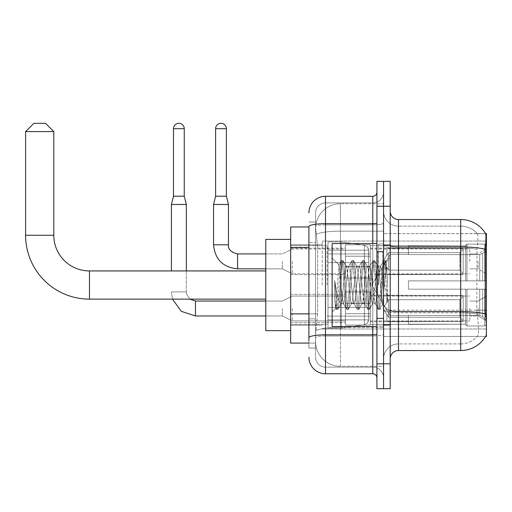 <?xml version="1.0" encoding="UTF-8"?>
<svg xmlns="http://www.w3.org/2000/svg" width="512" height="512" viewBox="0 0 512 512"><rect width="100%" height="100%" fill="white"/><g stroke="black" fill="none" stroke-linecap="round" stroke-linejoin="round"><path stroke-width="0.38" stroke-dasharray="2.56 1.92" d="M486.4 285.03L486.4 241.069L486.4 285.03M322.182 285.03L322.182 241.069L322.182 285.03M486.4 261.389L486.4 248.947L486.4 261.389M478.106 261.389L478.106 268.858L478.106 261.389M486.4 308.499L486.4 320.941L486.4 308.499M478.106 308.499L478.106 315.962L478.106 308.499M345.408 261.389L345.408 277.978L345.408 261.389M290.669 261.389L290.669 274.662L290.669 261.389M345.408 308.499L345.408 325.088L345.408 308.499M290.669 308.499L290.669 322.618L290.669 308.499M370.285 261.389L370.285 277.978L370.285 261.389M370.285 308.499L370.285 325.088L370.285 308.499M469.811 261.389L469.811 248.947L469.811 261.389M469.811 308.499L469.811 320.941L469.811 308.499M308.915 313.882L317.626 313.882L315.648 333.133L317.626 313.882L317.626 247.533L317.626 313.882L290.669 313.882L290.669 343.085L315.603 343.085L315.552 341.427A24.883 24.883 0 0 0 340.429 366.304L383.558 366.304L383.558 327.373L383.558 366.304L340.429 366.304L340.429 327.373L340.429 366.304A24.883 24.883 0 0 1 315.552 341.427L315.552 336.365L315.603 343.085L308.915 343.085M315.648 333.133L315.552 336.365L315.648 333.133M390.195 358.842L390.195 310.17L390.195 358.842A8.294 8.294 0 0 1 398.483 350.547L460.691 350.547L460.691 312.768A22.394 3.891 180 0 1 477.114 314.01L476.8 310.17L477.114 314.01A22.394 3.891 180 0 0 460.691 312.768L460.691 343.917A22.394 22.394 0 0 0 477.6 336.205C478.816 334.035 478.816 327.763 477.6 317.376L477.114 314.01L477.6 317.376C478.816 327.75 478.816 334.029 477.6 336.205A22.394 22.394 0 0 1 460.691 343.917L460.691 246.925L398.483 246.925L398.483 219.507L460.691 219.507L460.691 246.925A29.03 5.043 180 0 1 485.318 249.293C486.035 240.256 486.144 235.059 485.645 233.709A29.03 29.03 0 0 0 485.587 233.606L477.382 233.606L485.587 233.606A29.03 29.03 0 0 1 485.645 233.709L383.558 233.606L486.4 233.606L486.4 336.448L383.558 336.448L383.558 233.606L383.558 336.448L485.587 336.448A29.03 29.03 0 0 0 485.728 336.205L485.587 336.448M290.669 285.03L290.669 239.411L290.669 285.03M383.558 203.75L383.558 327.373L383.558 203.75L340.429 203.75L383.558 203.75M315.584 227.315L317.626 247.533L315.584 227.315A24.883 24.883 0 0 1 340.429 203.75A24.883 24.883 0 0 0 315.584 227.315A24.883 24.883 0 0 1 340.429 203.75L340.429 231.162L383.558 231.162L340.429 231.162L340.429 203.75M308.915 226.97L290.669 226.97L290.669 313.882M390.195 285.03L390.195 244.806L390.195 285.03M383.558 285.03L383.558 243.974L383.558 285.03M378.579 285.03L378.579 243.974L378.579 285.03M485.728 317.376C486.566 327.75 486.566 334.022 485.728 336.205C486.566 334.035 486.566 327.763 485.728 317.376L485.197 310.17L383.558 310.17L383.558 245.478L383.558 310.17A14.931 2.592 0 0 0 398.483 312.768L398.483 246.925A8.294 1.44 0 0 1 390.195 245.478L390.195 310.17L390.195 245.478M460.691 343.917L398.483 343.917L398.483 317.376L398.483 343.917L460.691 343.917M383.558 211.213L383.558 245.478L383.558 211.213A14.931 14.931 0 0 0 398.483 226.144A14.931 14.931 0 0 1 383.558 211.213A14.931 14.931 0 0 0 398.483 226.144L398.483 312.768A14.931 2.592 0 0 1 383.558 310.17L486.4 310.17M383.558 206.24L383.558 181.357L390.195 181.357L390.195 206.24L383.558 206.24L383.558 181.357L376.922 181.357L376.922 206.24L383.558 206.24L383.558 363.821L383.558 206.24M376.922 206.24L376.922 388.698L383.558 388.698L383.558 363.821L383.558 388.698L390.195 388.698L390.195 206.24M485.318 249.293L485.197 310.17L476.8 310.17L476.979 249.293C478.048 240.282 478.214 235.085 477.472 233.709A22.394 22.394 0 0 0 460.691 226.144A22.394 22.394 0 0 1 477.472 233.709C478.214 235.072 478.048 240.262 476.979 249.293L476.8 310.17L485.197 310.17M398.483 219.507A8.294 8.294 0 0 1 390.195 211.213M460.691 226.144L398.483 226.144L460.691 226.144A22.394 22.394 0 0 1 477.472 233.709A22.394 22.394 0 0 0 460.691 226.144L460.691 248.077L460.691 226.144M383.558 358.842A14.931 14.931 0 0 1 398.483 343.917A14.931 14.931 0 0 0 383.558 358.842A14.931 14.931 0 0 1 398.483 343.917M315.552 348.058L308.915 348.058L308.915 242.554L308.915 348.058L315.552 348.058L315.552 318.861L315.552 348.058M308.915 357.184A16.589 16.589 0 0 0 325.504 373.773L325.504 367.136A9.952 9.952 0 0 1 315.552 357.184L315.552 226.579L315.552 357.184A9.952 9.952 0 0 0 325.504 367.136L372.774 367.136L372.774 340.595L372.774 373.773A4.147 4.147 0 0 1 376.922 377.92L376.922 192.141L376.922 377.92M383.558 340.595L383.558 222.976L383.558 340.595M376.922 285.03L376.922 243.558L376.922 285.03M383.558 192.141L383.558 222.976L383.558 192.141A10.784 10.784 0 0 1 372.774 202.918A10.784 10.784 0 0 0 383.558 192.141A10.784 10.784 0 0 1 372.774 202.918L372.774 367.136L325.504 367.136L325.504 335.987L372.774 335.987A10.784 1.875 0 0 0 383.558 334.118A10.784 1.875 0 0 1 372.774 335.987L372.774 202.918L325.504 202.918L372.774 202.918M376.922 222.976A4.147 0.723 -0 0 1 372.774 223.699L325.504 223.699A16.589 2.88 180 0 0 308.915 226.579L308.915 337.715A16.589 2.88 180 0 1 325.504 334.835L325.504 196.288A16.589 16.589 0 0 0 308.915 212.87A16.589 16.589 0 0 1 325.504 196.288L372.774 196.288A4.147 4.147 0 0 0 376.922 192.141A4.147 4.147 0 0 1 372.774 196.288L372.774 340.595L372.774 335.987L325.504 335.987L325.504 202.918L325.504 224.851L372.774 224.851A10.784 1.875 0 0 0 383.558 222.976A10.784 1.875 0 0 1 372.774 224.851L325.504 224.851L325.504 340.595L325.504 334.835L372.774 334.835A4.147 0.723 0 0 0 376.922 334.118M325.504 373.773L372.774 373.773M308.915 337.715L308.915 340.595M315.552 242.554L315.552 318.861L315.552 221.997L315.552 242.554L308.915 242.554L315.552 242.554M315.552 212.87L315.552 226.579L315.552 212.87A9.952 9.952 0 0 1 325.504 202.918A9.952 9.952 0 0 0 315.552 212.87A9.952 9.952 0 0 1 325.504 202.918M383.558 377.92A10.784 10.784 0 0 0 372.774 367.136A10.784 10.784 0 0 1 383.558 377.92A10.784 10.784 0 0 0 372.774 367.136M315.552 221.997L308.915 221.997L315.552 221.997M376.922 326.496L332.134 326.496L332.134 243.558L332.134 312.064L332.134 243.558L376.922 243.558M340.429 279.181L338.925 264.998L335.75 308.448L334.726 298.95L334.726 280.531L335.424 285.03C336.934 295.104 338.605 301.075 340.429 302.938L340.429 285.03L340.429 302.938L340.947 303.77L340.429 302.938C338.605 301.075 336.934 295.104 335.424 285.03L334.726 280.531L336.781 306.195L337.658 309.472L336.781 306.195L334.726 280.531L334.726 298.95L336.128 309.286L334.726 298.95L335.61 308.403L336.339 309.472L335.61 308.403L332.134 312.064L335.75 308.454L338.925 264.998L341.389 260.768L340.73 263.859L337.216 306.195L336.339 309.472L337.875 309.286L336.339 309.472L337.216 306.195L340.73 263.859L341.606 260.582L338.925 264.998L332.134 257.99L339.091 264.947L340.429 279.181L340.429 285.03L340.429 279.181L340.947 285.03L340.429 279.181M351.482 285.03L349.728 268.794L348.851 266.285L348.57 266.522L347.968 268.794L344.461 301.261L343.584 303.77L343.302 303.533L340.947 285.03L342.707 301.261L343.302 303.533L346.656 309.286L345.997 306.195L342.483 263.859L341.606 260.582L342.925 260.582L342.048 263.859L338.534 306.195L337.875 309.286L341.229 303.533L343.584 303.77L346.656 309.286L345.997 306.195L342.483 263.859L341.606 260.582L342.925 260.582L342.048 263.859L338.534 306.195L337.875 309.286L340.947 303.77L343.584 303.77L344.461 301.261L347.968 268.794L348.57 266.522L351.923 260.768L351.264 263.859L347.75 306.195L346.656 309.286L348.192 309.472L347.315 306.195L343.802 263.859L342.925 260.582L346.49 266.522L346.214 266.285L345.338 268.794L341.824 301.261L341.229 303.533L341.824 301.261L345.338 268.794L346.214 266.285L348.851 266.285L351.923 260.768L351.264 263.859L347.75 306.195L346.874 309.472L348.192 309.472L347.315 306.195L343.802 263.859L343.136 260.768L346.214 266.285L348.851 266.285L349.728 268.794L353.235 301.261L353.837 303.533L351.482 285.03M348.851 285.03L346.49 266.522L347.091 268.794L350.605 301.261L351.482 303.77L350.605 301.261L348.851 285.03M362.016 285.03L360.256 268.794L359.379 266.285L359.104 266.522L358.502 268.794L354.995 301.261L354.112 303.77L353.837 303.533L357.19 309.286L356.531 306.195L353.018 263.859L351.923 260.768L353.459 260.582L352.576 263.859L349.069 306.195L348.192 309.472L351.757 303.533L354.112 303.77L357.19 309.286L356.531 306.195L353.018 263.859L352.141 260.582L353.459 260.582L352.576 263.859L349.069 306.195L348.403 309.286L351.482 303.77L354.112 303.77L354.995 301.261L358.502 268.794L359.104 266.522L362.458 260.768L361.798 263.859L358.285 306.195L357.19 309.286L358.72 309.472L357.843 306.195L354.336 263.859L353.459 260.582L357.024 266.522L356.749 266.285L355.872 268.794L352.358 301.261L351.757 303.533L352.358 301.261L355.872 268.794L356.749 266.285L359.379 266.285L362.458 260.768L361.798 263.859L358.285 306.195L357.408 309.472L358.72 309.472L357.843 306.195L354.336 263.859L353.67 260.768L356.749 266.285L359.379 266.285L360.256 268.794L363.77 301.261L364.371 303.533L362.016 285.03M359.379 285.03L357.626 268.794L357.024 266.522L357.626 268.794L361.139 301.261L362.016 303.77L361.139 301.261L359.379 285.03M372.55 285.03L370.79 268.794L369.914 266.285L369.638 266.522L369.037 268.794L365.523 301.261L364.646 303.77L364.371 303.533L367.725 309.286L367.059 306.195L363.552 263.859L362.458 260.768L363.987 260.582L363.11 263.859L359.603 306.195L358.72 309.472L362.291 303.533L364.646 303.77L367.725 309.286L367.059 306.195L363.552 263.859L362.675 260.582L363.987 260.582L363.11 263.859L359.603 306.195L358.938 309.286L362.016 303.77L364.646 303.77L365.523 301.261L369.037 268.794L369.638 266.522L372.992 260.768L372.326 263.859L368.819 306.195L367.725 309.286L369.254 309.472L368.378 306.195L364.87 263.859L363.987 260.582L367.558 266.522L367.283 266.285L366.406 268.794L362.893 301.261L362.291 303.533L362.893 301.261L366.406 268.794L367.283 266.285L369.914 266.285L372.992 260.768L372.326 263.859L368.819 306.195L367.942 309.472L369.254 309.472L368.378 306.195L364.87 263.859L364.205 260.768L367.283 266.285L369.914 266.285L370.79 268.794L374.304 301.261L374.906 303.533L372.55 285.03M369.914 285.03L368.16 268.794L367.558 266.522L368.16 268.794L371.667 301.261L372.55 303.77L371.667 301.261L369.914 285.03M381.901 272.986L381.901 299.187L378.694 268.794L377.811 266.285L376.934 268.794L373.427 301.261L372.55 303.77L375.181 303.77L378.259 309.286L377.594 306.195L374.086 263.859L372.992 260.768L374.522 260.582L373.645 263.859L370.131 306.195L369.254 309.472L372.826 303.533L375.181 303.77L378.259 309.286L377.594 306.195L374.086 263.859L373.203 260.582L374.522 260.582L373.645 263.859L370.131 306.195L369.472 309.286L372.826 303.533L373.427 301.261L376.934 268.794L377.811 266.285L380.448 266.285L379.571 268.794L376.058 301.261L375.181 303.77L376.058 301.261L379.571 268.794L380.173 266.522L383.526 260.768L382.861 263.859L379.347 306.195L378.259 309.286L379.789 309.472L378.912 306.195L375.398 263.859L374.522 260.582L378.093 266.522L380.448 266.285L383.526 260.768L382.861 263.859L379.347 306.195L378.47 309.472L379.789 309.472L378.912 306.195L375.398 263.859L374.739 260.768L378.093 266.522L378.694 268.794L382.65 304.518L386.131 262.246L387.603 283.622L387.603 301.229L384.698 285.03L380.448 266.285L381.325 268.794L381.901 272.986L381.901 299.187L382.816 304.454L385.984 262.195L387.603 283.622L385.933 263.859L385.056 260.582L384.179 263.859L380.666 306.195L379.789 309.472L380.666 306.195L384.179 263.859L385.056 260.582L385.933 263.859L387.603 283.622L387.603 301.229L384.614 263.859L383.526 260.768L385.056 260.582L383.738 260.582L384.614 263.859L387.603 301.229L384.698 285.03L381.901 272.986M290.669 330.643L265.786 330.643L290.669 330.643L265.786 330.643L290.669 330.643L265.786 330.643L265.786 239.411L265.786 330.643L265.786 239.411L265.786 330.643L265.786 239.411L265.786 330.643L265.786 239.411L265.786 330.643L265.786 239.411L265.786 330.643L265.786 270.931L89.459 270.931L89.459 299.13A63.859 63.859 0 0 1 25.6 235.264L25.6 131.597L53.798 131.597L25.6 131.597L53.798 131.597L25.6 131.597L53.798 131.597L25.6 131.597L53.798 131.597L25.6 131.597L53.798 131.597L25.6 131.597L53.798 131.597L45.504 123.302L33.894 123.302L45.504 123.302L53.798 131.597L53.798 235.264L53.798 131.597L45.504 123.302L33.894 123.302L25.6 131.597L33.894 123.302L45.504 123.302L33.894 123.302L45.504 123.302L53.798 131.597L53.798 235.264L53.798 131.597L45.504 123.302L33.894 123.302L25.6 131.597L25.6 235.264L25.6 131.597L33.894 123.302L45.504 123.302L33.894 123.302L45.504 123.302L33.894 123.302L25.6 131.597L25.6 235.264L25.6 131.597M290.669 239.411L265.786 239.411L290.669 239.411L265.786 239.411L290.669 239.411L265.786 239.411L265.786 285.03L265.786 270.931L89.459 270.931A35.661 35.661 0 0 1 53.798 235.264L53.798 131.597M408.442 280.883L408.442 285.03L408.442 280.883L479.706 280.883L408.442 280.883L465.664 280.883L465.664 245.434L465.664 280.883L466.995 280.883L466.995 244.102L466.995 280.883L408.442 280.883L408.442 289.178L465.664 289.178L465.664 324.205L465.664 289.178L408.442 289.178L408.442 280.883L408.442 289.178L408.442 280.883L486.4 280.883L486.4 245.766L486.4 280.883L484.742 280.883L484.742 244.102L484.742 280.883L466.995 280.883L486.4 280.883L486.4 249.606L486.4 280.883L408.442 280.883L465.664 280.883L465.664 245.434L465.664 245.85L408.442 245.632L465.664 245.85L465.664 280.883L465.664 245.434L466.995 244.102L465.664 245.434L465.664 280.883L466.995 280.883L466.995 244.102L484.742 244.102L466.995 244.102L466.995 280.883L408.442 280.883L408.442 289.178L486.4 289.178L486.4 324.288L486.4 289.178L484.742 289.178L484.742 325.958L486.4 324.288L484.742 325.958L484.742 289.178L466.995 289.178L466.995 325.958L484.742 325.958L466.995 325.958L466.995 289.178L465.664 289.178L465.664 324.621L466.995 325.958L465.664 324.621L465.664 289.178L486.4 289.178L486.4 324.288L486.4 320.448L482.637 316.659L479.706 315.43L482.637 316.659L486.4 320.448L486.4 289.178L408.442 289.178L465.664 289.178L465.664 324.205L408.442 324.422L465.664 324.205L465.664 324.621L465.664 289.178L408.442 289.178L408.442 280.883L408.442 289.178L408.442 280.883L486.4 280.883L486.4 245.766L484.742 244.102L486.4 245.766L486.4 280.883L484.742 280.883L484.742 244.102L484.742 280.883L466.995 280.883L486.4 280.883L486.4 249.606L482.637 253.395L486.4 249.606L486.4 280.883L408.442 280.883L465.664 280.883L465.664 245.434L465.664 245.85L408.442 245.85L408.442 254.624L479.706 254.624L408.442 254.624L408.442 245.632L465.664 245.85L465.664 280.883L465.664 245.434L466.995 244.102L465.664 245.434L465.664 280.883L466.995 280.883L466.995 244.102L484.742 244.102L466.995 244.102L466.995 280.883L408.442 280.883L408.442 289.178L486.4 289.178L486.4 324.288L486.4 289.178L484.742 289.178L484.742 325.958L486.4 324.288L484.742 325.958L484.742 289.178L466.995 289.178L466.995 325.958L484.742 325.958L466.995 325.958L466.995 289.178L465.664 289.178L465.664 324.621L466.995 325.958L465.664 324.621L465.664 289.178L486.4 289.178L486.4 324.288L486.4 320.448L482.637 316.659L479.706 315.43L408.442 315.43L479.706 315.43L482.637 316.659L486.4 320.448L486.4 289.178L408.442 289.178L465.664 289.178L465.664 324.205L408.442 324.205L408.442 315.43L408.442 324.422L465.664 324.205L465.664 324.621L465.664 289.178L408.442 289.178L408.442 280.883L408.442 289.178L408.442 280.883L486.4 280.883L486.4 245.766L484.742 244.102L486.4 245.766L486.4 280.883L484.742 280.883L484.742 244.102L484.742 280.883L466.995 280.883L486.4 280.883L486.4 249.606L482.637 253.395L479.706 254.624L482.637 253.395L486.4 249.606L486.4 280.883L408.442 280.883L465.664 280.883L465.664 245.434L465.664 245.85L408.442 245.85L408.442 254.624L479.706 254.624L408.442 254.624L408.442 245.632L465.664 245.85L465.664 280.883L465.664 245.434L466.995 244.102L465.664 245.434L465.664 280.883L466.995 280.883L466.995 244.102L484.742 244.102L466.995 244.102L466.995 280.883L408.442 280.883L408.442 289.178L486.4 289.178L486.4 324.288L486.4 289.178L484.742 289.178L484.742 325.958L486.4 324.288L484.742 325.958L484.742 289.178L466.995 289.178L466.995 325.958L484.742 325.958L466.995 325.958L466.995 289.178L465.664 289.178L465.664 324.621L466.995 325.958L465.664 324.621L465.664 289.178L486.4 289.178L486.4 324.288L486.4 320.448L482.637 316.659L479.706 315.43L408.442 315.43L479.706 315.43L482.637 316.659L486.4 320.448L486.4 289.178L408.442 289.178L465.664 289.178L465.664 324.205L408.442 324.205L408.442 315.43L408.442 324.422L465.664 324.205L465.664 324.621L465.664 289.178L408.442 289.178L408.442 280.883L408.442 289.178L408.442 280.883L486.4 280.883L486.4 245.766L484.742 244.102L486.4 245.766L486.4 280.883L484.742 280.883L484.742 244.102L484.742 280.883L466.995 280.883L486.4 280.883L486.4 249.606L482.637 253.395L479.706 254.624L482.637 253.395L486.4 249.606L486.4 280.883L408.442 280.883L465.664 280.883L465.664 245.434L465.664 245.85L408.442 245.85L408.442 254.624L479.706 254.624L408.442 254.624L408.442 245.632L465.664 245.85L465.664 280.883L465.664 245.434L466.995 244.102L465.664 245.434L465.664 280.883L466.995 280.883L466.995 244.102L484.742 244.102L466.995 244.102L466.995 280.883L408.442 280.883L408.442 289.178L486.4 289.178L486.4 324.288L486.4 289.178L484.742 289.178L484.742 325.958L486.4 324.288L484.742 325.958L484.742 289.178L466.995 289.178L466.995 325.958L484.742 325.958L466.995 325.958L466.995 289.178L465.664 289.178L465.664 324.621L466.995 325.958L465.664 324.621L465.664 289.178L486.4 289.178L486.4 324.288L486.4 320.448L482.637 316.659L479.706 315.43L408.442 315.43L479.706 315.43L482.637 316.659L486.4 320.448L486.4 289.178L408.442 289.178L465.664 289.178L465.664 324.205L408.442 324.205L408.442 315.43L408.442 324.422L465.664 324.205L465.664 324.621L465.664 289.178L408.442 289.178L408.442 280.883L408.442 289.178L408.442 280.883L486.4 280.883L486.4 245.766L484.742 244.102L486.4 245.766L486.4 280.883L484.742 280.883L484.742 244.102L484.742 280.883L466.995 280.883L486.4 280.883L486.4 249.606L482.637 253.395L479.706 254.624L482.637 253.395L486.4 249.606L486.4 280.883L408.442 280.883L465.664 280.883L465.664 245.434L465.664 245.85L408.442 245.85L408.442 254.624L479.706 254.624L408.442 254.624L408.442 245.632L465.664 245.85L465.664 280.883L465.664 245.434L466.995 244.102L465.664 245.434L465.664 280.883L466.995 280.883L466.995 244.102L484.742 244.102L466.995 244.102L466.995 280.883L408.442 280.883L408.442 289.178L486.4 289.178L486.4 324.288L486.4 289.178L484.742 289.178L484.742 325.958L486.4 324.288L484.742 325.958L484.742 289.178L466.995 289.178L466.995 325.958L484.742 325.958L466.995 325.958L466.995 289.178L465.664 289.178L465.664 324.621L466.995 325.958L465.664 324.621L465.664 289.178L486.4 289.178L486.4 324.288L486.4 320.448L482.637 316.659L479.706 315.43L408.442 315.43L479.706 315.43L482.637 316.659L486.4 320.448L486.4 289.178L408.442 289.178L465.664 289.178L465.664 324.205L408.442 324.205L408.442 315.43L408.442 324.422L465.664 324.205L465.664 289.178L408.442 289.178L408.442 280.883M370.285 285.03L370.285 245.632L370.285 285.03M327.162 285.03L327.162 245.632L327.162 285.03M327.987 262.637L327.987 328.154L327.987 307.424L368.627 307.424L368.627 319.859L368.627 250.195L368.627 262.637L327.987 262.637L327.987 250.195L327.987 319.859L327.987 307.424L368.627 307.424L368.627 250.195L368.627 262.637L327.987 262.637L327.987 241.901L327.987 328.154L327.987 307.424L368.627 307.424L368.627 250.195L368.627 262.637L327.987 262.637L327.987 250.195L327.987 319.859L327.987 307.424L341.261 307.424L341.261 241.901L341.261 262.637L327.987 262.637L327.987 241.901L327.987 328.154L327.987 307.424L368.627 307.424L368.627 250.195L368.627 262.637L327.987 262.637L327.987 250.195L327.987 319.859L327.987 307.424L368.627 307.424L368.627 250.195L368.627 262.637L327.987 262.637L327.987 241.901L327.987 328.154L327.987 307.424L368.627 307.424L368.627 250.195L368.627 262.637L327.987 262.637L327.987 250.195L327.987 319.859L327.987 307.424L341.261 307.424L341.261 241.901L341.261 262.637L327.987 262.637L327.987 241.901L327.987 328.154L327.987 307.424L368.627 307.424L368.627 319.872L327.987 319.859L327.987 307.424L368.627 307.424L368.627 319.872L327.987 319.859L327.987 307.424L368.627 307.424L368.627 319.872L327.987 319.859L327.987 250.195L327.987 319.859L368.627 319.859L327.987 319.859L368.627 319.859L367.418 323.123L364.371 324.794L364.371 307.424L368.627 307.424L368.557 320.73L367.418 323.123L364.371 324.794L364.371 307.424L368.627 307.424L368.557 320.73L367.418 323.123L364.371 324.794L364.371 307.424L368.627 307.424L368.557 320.73L367.418 323.123L364.371 324.794L364.371 307.424L341.261 307.424L341.261 328.154L341.261 241.901L341.261 262.637L327.987 262.637L327.987 328.154L327.987 307.424L341.261 307.424L341.261 328.154L341.261 241.901L341.261 262.637L364.371 262.637L341.261 262.637L341.261 241.901L341.261 262.637L364.371 262.637L364.371 245.261L364.371 324.794L364.371 307.424L341.261 307.424L341.261 328.154L341.261 241.901L341.261 328.154L341.261 307.424L364.371 307.424L364.371 324.794L341.261 328.154L327.987 328.154L341.261 328.154L364.371 324.794L341.261 328.154L327.987 328.154L341.261 328.154L364.371 324.794L367.418 323.123L368.627 319.872L367.418 323.123L364.371 324.794L341.261 328.154L327.987 328.154L341.261 328.154L364.371 324.794L364.371 245.261L364.371 324.794L364.371 245.261L364.371 324.794L364.371 245.261L367.418 246.931L368.627 250.189L368.627 262.637L327.987 262.637L368.627 262.637L364.371 262.637L364.371 245.261L341.261 241.901L327.987 241.901L341.261 241.901L364.371 245.261L367.418 246.931L368.627 250.189L368.627 262.637L364.371 262.637L364.371 245.261L367.418 246.931L368.557 249.325L368.627 262.637L327.987 262.637M89.459 299.13A63.859 63.859 0 0 1 25.6 235.264L53.798 235.264L25.6 235.264A63.859 63.859 0 0 0 89.459 299.13A63.859 63.859 0 0 1 25.6 235.264A63.859 63.859 0 0 0 89.459 299.13L265.786 299.13M265.786 270.931L89.459 270.931A35.661 35.661 0 0 1 53.798 235.264L25.6 235.264M89.459 270.931A35.661 35.661 0 0 1 53.798 235.264A35.661 35.661 0 0 0 89.459 270.931A35.661 35.661 0 0 1 53.798 235.264M479.706 254.624L482.637 253.395L479.706 254.624L408.442 254.624L479.706 254.624L482.637 253.395L486.4 249.606L486.4 245.766L484.742 244.102L486.4 245.766L486.4 249.606L482.637 253.395L479.706 254.624L408.442 254.624L408.442 245.85L408.442 254.624L479.706 254.624L482.637 253.395L486.4 249.606L486.4 280.883L486.4 245.766L486.4 280.883L484.742 280.883L484.742 244.102L484.742 280.883L466.995 280.883L486.4 280.883L486.4 245.766L484.742 244.102L466.995 244.102L465.664 245.85L466.995 244.102L484.742 244.102L486.4 245.766L486.4 249.606L482.637 253.395L479.706 254.624L479.706 280.883L486.4 280.883L479.706 280.883L479.706 254.624M408.442 315.43L479.706 315.43L408.442 315.43L408.442 324.205L408.442 315.43L479.706 315.43L482.637 316.659L479.706 315.43L408.442 315.43L408.442 324.422L465.664 324.205L408.442 324.205L408.442 315.43M408.442 254.624L408.442 245.632L465.664 245.85L408.442 245.85L408.442 254.624M465.664 289.178L465.664 324.621L466.995 325.958L484.742 325.958L486.4 324.288L486.4 289.178L486.4 324.288L484.742 325.958L484.742 289.178L484.742 325.958L466.995 325.958L466.995 289.178L466.995 325.958L465.664 324.621L465.664 289.178L466.995 289.178L465.664 289.178M465.664 324.205L465.664 324.621L465.664 324.205M484.742 289.178L466.995 289.178L484.742 289.178M486.4 289.178L486.4 324.288L486.4 320.448L482.637 316.659L486.4 320.448L486.4 289.178L482.637 289.178L486.4 289.178M479.706 289.178L408.442 289.178L408.442 285.03L408.442 289.178L479.706 289.178L479.706 315.43L479.706 289.178M368.627 262.637L364.371 262.637L364.371 245.261L341.261 241.901L327.987 241.901L341.261 241.901L364.371 245.261L367.418 246.931L368.557 249.325L368.627 262.637L368.557 249.325L367.418 246.931L364.371 245.261L341.261 241.901L327.987 241.901L341.261 241.901L364.371 245.261L367.418 246.931L368.557 249.325L368.627 262.637M184.256 128.691L184.256 196.205L184.256 128.691L173.478 128.691A5.389 5.389 0 0 1 178.867 123.302A5.389 5.389 0 0 1 184.256 128.691A5.389 5.389 0 0 0 178.867 123.302A5.389 5.389 0 0 0 173.478 128.691A5.389 5.389 0 0 1 178.867 123.302A5.389 5.389 0 0 1 184.256 128.691L184.256 196.205L173.478 196.205L184.256 196.205L173.478 196.205L184.256 196.205L173.478 196.205L178.867 196.205L173.478 196.205L171.405 204.493L186.33 204.493L171.405 204.493L186.33 204.493L171.405 204.493L186.33 204.493L171.405 204.493L171.405 270.931M463.174 308.499L463.174 321.536L386.874 321.536L463.174 321.536L463.174 320.691L459.859 317.274L459.859 308.499L459.859 317.274L463.174 320.691L463.174 321.536L386.874 321.766L386.874 314.355L388.531 317.274L459.859 317.274L388.531 317.274L388.531 299.725L386.874 302.643L388.531 299.725L459.859 299.725L388.531 299.725L386.874 302.643L386.874 295.462L463.174 295.462L463.174 321.536L463.174 296.314L459.859 299.725L463.174 296.314L463.174 320.691L459.859 317.274L459.859 299.725L459.859 317.274L463.174 320.691L463.174 321.536L386.874 321.536L463.174 321.536L463.174 296.314L459.859 299.725L388.531 299.725L459.859 299.725L463.174 296.314L463.174 321.536L386.874 321.766L386.874 314.355L386.874 321.536L463.174 321.536L463.174 320.691L459.859 317.274L388.531 317.274L386.874 314.355L388.531 317.274L388.531 299.725L386.874 302.643L388.531 299.725L459.859 299.725L459.859 308.499L459.859 299.725L388.531 299.725L386.874 302.643L386.874 295.232L386.874 302.643L388.531 299.725L459.859 299.725L463.174 296.314L459.859 299.725L459.859 317.274L459.859 299.725L388.531 299.725L388.531 308.499L388.531 299.725L388.531 308.499L388.531 299.725L388.531 308.499L388.531 299.725L386.874 302.643L386.874 295.462L463.174 295.462L463.174 321.536L463.174 296.314L459.859 299.725L463.174 296.314L463.174 321.536L386.874 321.766L386.874 314.355L386.874 321.766L386.874 314.355L388.531 317.274L459.859 317.274L463.174 320.691L459.859 317.274L388.531 317.274L388.531 308.499L388.531 317.274L386.874 314.355L386.874 321.536L386.874 314.355L388.531 317.274L459.859 317.274L459.859 308.499L459.859 317.274L463.174 320.691L463.174 295.462L463.174 308.499L463.174 295.462L386.874 295.232L386.874 302.643L386.874 295.462L463.174 295.462L463.174 308.499L463.174 295.462L386.874 295.462L386.874 302.643L386.874 295.462L463.174 295.462L463.174 308.499L463.174 295.462L386.874 295.462L463.174 295.462L463.174 308.499M292.326 308.499L292.326 320.941L292.326 308.499M282.374 308.499L282.374 315.962L282.374 308.499M186.33 270.931L186.33 204.493L186.33 291.91L171.405 291.91L186.33 291.91L171.405 291.91L186.33 291.91L171.405 291.91L186.33 291.91L171.405 291.91L186.33 291.91L186.33 204.493L171.405 204.493L173.478 196.205L171.405 204.493M173.478 128.691L173.478 196.205M370.285 313.677L370.285 291.91L370.285 325.088L370.285 313.677L345.408 313.677L370.285 313.677L370.285 303.322L345.408 303.322L345.408 291.91L345.408 303.322L370.285 303.322L370.285 325.088L370.285 313.677L345.408 313.677L345.408 325.088L345.408 313.677L370.285 313.677L370.285 303.322L345.408 303.322L345.408 325.088L345.408 313.677L370.285 313.677L370.285 325.088L370.285 313.677L345.408 313.677L345.408 325.088L345.408 313.677L370.285 313.677L370.285 291.91L370.285 325.088L370.285 313.677L345.408 313.677L345.408 325.088L345.408 291.91L345.408 303.322L370.285 303.322L345.408 303.322L345.408 313.677L345.408 291.91L345.408 303.322L370.285 303.322L370.285 291.91L370.285 313.677M388.531 317.274L388.531 308.499L388.531 317.274L386.874 314.355L388.531 317.274L459.859 317.274L388.531 317.274L388.531 308.499L388.531 317.274M345.408 303.322L345.408 291.91L345.408 303.322L370.285 303.322L345.408 303.322L345.408 313.677L345.408 303.322M459.859 308.499L459.859 299.725L459.859 308.499M226.394 196.205L226.394 128.691L215.61 128.691L226.394 128.691A5.389 5.389 0 0 0 220.998 123.302A5.389 5.389 0 0 0 215.61 128.691A5.389 5.389 0 0 1 220.998 123.302A5.389 5.389 0 0 1 226.394 128.691L226.394 196.205L215.61 196.205L226.394 196.205L215.61 196.205L220.998 196.205L215.61 196.205L213.536 204.493L228.467 204.493L213.536 204.493L228.467 204.493L213.536 204.493L213.536 244.806L213.536 204.493L228.467 204.493L228.467 244.806L228.467 204.493L226.394 196.205L228.467 204.493M463.174 261.389L463.174 274.426L386.874 274.426L463.174 274.426L463.174 273.581L459.859 270.17L459.859 261.389L459.859 270.17L463.174 273.581L463.174 274.426L386.874 274.662L386.874 267.245L388.531 270.17L459.859 270.17L388.531 270.17L388.531 252.614L386.874 255.533L388.531 252.614L459.859 252.614L388.531 252.614L386.874 255.533L386.874 248.358L463.174 248.358L463.174 274.426L463.174 249.203L459.859 252.614L463.174 249.203L463.174 273.581L459.859 270.17L459.859 252.614L459.859 270.17L463.174 273.581L463.174 274.426L386.874 274.426L463.174 274.426L463.174 249.203L459.859 252.614L388.531 252.614L459.859 252.614L463.174 249.203L463.174 274.426L463.174 261.389L463.174 273.581L459.859 270.17L388.531 270.17L386.874 267.245L386.874 274.662L386.874 267.245L388.531 270.17L388.531 252.614L386.874 255.533L388.531 252.614L459.859 252.614L459.859 261.389L459.859 252.614L388.531 252.614L388.531 261.389L388.531 252.614L388.531 261.389L388.531 252.614L386.874 255.533L386.874 248.122L386.874 255.533L386.874 248.358L463.174 248.358L463.174 249.203L459.859 252.614L463.174 249.203L463.174 274.426L386.874 274.662L386.874 267.245L386.874 274.426L386.874 267.245L388.531 270.17L459.859 270.17L459.859 261.389L459.859 270.17L463.174 273.581L463.174 248.358L463.174 261.389L463.174 248.358L386.874 248.122L386.874 255.533L386.874 248.358L463.174 248.358L463.174 261.389L463.174 248.358L386.874 248.358L463.174 248.358L463.174 261.389M292.326 261.389L292.326 273.83L292.326 261.389M282.374 261.389L282.374 268.858L282.374 261.389M226.394 128.691L215.61 128.691L215.61 196.205L213.536 204.493M370.285 266.573L370.285 244.806L370.285 277.978L370.285 266.573L345.408 266.573L370.285 266.573L370.285 256.211L345.408 256.211L345.408 244.806L345.408 256.211L370.285 256.211L370.285 277.978L370.285 266.573L345.408 266.573L345.408 277.978L345.408 266.573L370.285 266.573L370.285 256.211L345.408 256.211L345.408 277.978L345.408 266.573L370.285 266.573L370.285 277.978L370.285 266.573L345.408 266.573L345.408 277.978L345.408 244.806L345.408 256.211L370.285 256.211L370.285 244.806L370.285 266.573M388.531 270.17L388.531 261.389L388.531 270.17L386.874 267.245L388.531 270.17L459.859 270.17L388.531 270.17L388.531 261.389L388.531 270.17M215.61 128.691L215.61 196.205M345.408 256.211L345.408 244.806L345.408 256.211L370.285 256.211L345.408 256.211L345.408 266.573L345.408 256.211M459.859 261.389L459.859 252.614L459.859 261.389M340.429 327.373A24.883 4.32 180 0 0 315.846 331.021A24.883 4.32 180 0 1 340.429 327.373L383.558 327.373L340.429 327.373L340.429 231.162L340.429 327.373M486.4 252.109L485.197 252.109M316.198 234.502A24.883 4.32 180 0 1 340.429 231.162A24.883 4.32 180 0 0 316.198 234.502M315.552 341.427A24.883 24.883 0 0 0 340.429 366.304M308.915 247.533L290.669 247.533M485.408 314.01A29.03 5.043 180 0 0 460.691 311.616L398.483 311.616A8.294 1.44 0 0 1 390.195 310.17M476.979 249.293A22.394 3.891 180 0 0 460.691 248.077A22.394 3.891 180 0 1 476.979 249.293M398.483 350.547L398.483 312.768L460.691 312.768L460.691 248.077L460.691 312.768L398.483 312.768L398.483 226.144M390.195 363.821L376.922 363.821M460.691 248.077L398.483 248.077A14.931 2.592 0 0 1 383.558 245.478A14.931 2.592 0 0 0 398.483 248.077L460.691 248.077M372.774 326.496L372.774 243.558M325.504 224.851A9.952 1.728 180 0 0 315.552 226.579A9.952 1.728 180 0 1 325.504 224.851M325.504 335.987A9.952 1.728 180 0 0 315.552 337.715A9.952 1.728 180 0 1 325.504 335.987M325.504 367.136A9.952 9.952 0 0 1 315.552 357.184M315.552 318.861L308.915 318.861L315.552 318.861M382.726 285.03L382.726 251.853L382.726 285.03M377.754 285.03L377.754 251.853L377.754 285.03M482.637 289.178L482.637 316.659L482.637 289.178M482.637 253.395L482.637 280.883L482.637 253.395M364.371 262.637L364.371 245.261L364.371 262.637M195.456 315.949L195.456 301.037L195.456 315.949M195.456 301.05L195.456 315.962L282.374 315.962L292.326 320.941L345.408 320.941L292.326 320.941L345.408 320.941L292.326 320.941L282.374 315.962L195.456 315.962L282.374 315.962L292.326 320.941L282.374 315.962L265.786 315.962M237.587 268.838L237.587 253.926L237.587 268.838M228.467 244.806L213.536 244.806M237.587 253.939L237.587 268.858L282.374 268.858L292.326 273.83L345.408 273.83M322.182 241.069L486.4 241.069L322.182 241.069M469.811 253.926L478.106 253.926L469.811 253.926L478.106 253.926L486.4 248.947M478.106 301.037L486.4 296.058L478.106 301.037L486.4 296.058L478.106 301.037L469.811 301.037L478.106 301.037M290.669 248.122L345.408 248.122M290.669 294.381L345.408 294.381L290.669 294.381M345.408 244.806L370.285 244.806L345.408 244.806M345.408 291.91L370.285 291.91L345.408 291.91M370.285 248.947L469.811 248.947M370.285 296.058L469.811 296.058L370.285 296.058M290.669 244.806L322.182 244.806L290.669 244.806M290.669 325.254L322.182 325.254L290.669 325.254M469.811 315.962L478.106 315.962L486.4 320.941L478.106 315.962L486.4 320.941L478.106 315.962L469.811 315.962M469.811 268.858L478.106 268.858L469.811 268.858L478.106 268.858L486.4 273.83M370.285 320.941L469.811 320.941L370.285 320.941M370.285 273.83L469.811 273.83M345.408 325.088L370.285 325.088L345.408 325.088M345.408 277.978L370.285 277.978L345.408 277.978M290.669 322.618L345.408 322.618L290.669 322.618M290.669 274.662L345.408 274.662M322.182 328.986L486.4 328.986L322.182 328.986M383.558 244.806L390.195 244.806L383.558 244.806M378.579 326.08L383.558 326.08L378.579 326.08M383.558 251.437L378.579 251.437L383.558 251.437M383.558 318.618L378.579 318.618L383.558 318.618M378.579 243.974L383.558 243.974L378.579 243.974M383.558 325.254L390.195 325.254L383.558 325.254M376.922 251.853L383.558 251.853L376.922 251.853M376.922 318.202L383.558 318.202L376.922 318.202M383.558 324.838L390.195 324.838L383.558 324.838M377.754 251.853L382.726 251.853L383.558 251.021L382.726 251.853L377.754 251.853L376.922 251.021M377.754 318.202L382.726 318.202L383.558 319.034L382.726 318.202L377.754 318.202L376.922 319.034M385.984 262.195L390.195 257.99L385.984 262.195M382.65 304.518L390.195 312.064L382.65 304.518M383.558 245.216L390.195 245.216L383.558 245.216M382.822 304.461L380.006 309.286L382.822 304.461M386.131 262.246L385.274 260.768L386.131 262.246M371.757 285.03L390.195 254.342L408.442 254.342L390.195 254.342L408.442 254.342L390.195 254.342L408.442 254.342L390.195 254.342L371.757 285.03L390.195 315.712L408.442 315.712L390.195 315.712L408.442 315.712L390.195 315.712L408.442 315.712L390.195 315.712L371.757 285.03L390.195 254.342L371.757 285.03L390.195 315.712L371.757 285.03L390.195 254.342L371.757 285.03L390.195 315.712L371.757 285.03M370.285 324.422L408.442 324.422L370.285 324.422M327.162 316.128L370.285 316.128L327.162 316.128M290.669 324.422L327.162 324.422L290.669 324.422M290.669 245.632L327.162 245.632L290.669 245.632M327.162 253.926L370.285 253.926L327.162 253.926M370.285 245.632L408.442 245.632L370.285 245.632M368.627 250.195L327.987 250.195L368.627 250.195M370.285 321.766L386.874 321.766L370.285 321.766M383.053 308.499L386.874 302.138L383.053 308.499L386.874 314.861L383.053 308.499L386.874 302.138L383.053 308.499L386.874 314.861L383.053 308.499M186.33 291.91L186.586 294.048L189.875 299.13L186.586 294.048L186.33 291.91L186.586 294.048L189.875 299.13L186.586 294.048L186.33 291.91M184.256 196.205L186.33 204.493M370.285 295.232L386.874 295.232L370.285 295.232M265.786 301.037L282.374 301.037L292.326 296.058L345.408 296.058L292.326 296.058L345.408 296.058L292.326 296.058L282.374 301.037L195.456 301.037L282.374 301.037L292.326 296.058L282.374 301.037L195.456 301.037M171.405 291.91L172.512 299.13L171.405 291.91M370.285 274.662L386.874 274.662M386.874 267.75L383.053 261.389L386.874 255.027L383.053 261.389L386.874 267.75L383.053 261.389L386.874 255.027M370.285 248.122L386.874 248.122M265.786 253.926L282.374 253.926L292.326 248.947L282.374 253.926L237.587 253.926L282.374 253.926L292.326 248.947L345.408 248.947M265.786 268.858L282.374 268.858L292.326 273.83L282.374 268.858L237.587 268.858"/><path stroke-width="0.77" d="M485.587 336.448L485.728 336.205A29.03 29.03 0 0 1 460.691 350.547A29.03 29.03 0 0 0 485.587 336.448L486.4 336.448L486.4 233.606L485.645 233.709A29.03 29.03 0 0 0 460.691 219.507A29.03 29.03 0 0 1 485.587 233.606A29.03 29.03 0 0 0 460.691 219.507L398.483 219.507A8.294 8.294 0 0 1 390.195 211.213A8.294 8.294 0 0 0 398.483 219.507L398.483 350.547A8.294 8.294 0 0 0 390.195 358.842M308.915 226.97L290.669 226.97L290.669 343.085L308.915 343.085M383.558 363.821L383.558 388.698L390.195 388.698L390.195 363.821L383.558 363.821L383.558 388.698L376.922 388.698L376.922 363.821L383.558 363.821L383.558 206.24L383.558 363.821M376.922 363.821L376.922 181.357L383.558 181.357L383.558 206.24L383.558 181.357L390.195 181.357L390.195 363.821M485.728 317.376L485.197 310.17L485.318 249.293C486.035 240.275 486.144 235.078 485.645 233.709A29.03 29.03 0 0 0 460.691 219.507L460.691 246.925L398.483 246.925A8.294 1.44 0 0 1 390.195 245.478M485.408 314.01A29.03 5.043 180 0 0 460.691 311.616L460.691 350.547L398.483 350.547M308.915 340.595L308.915 226.579A16.589 2.88 180 0 1 325.504 223.699L372.774 223.699L372.774 196.288A4.147 4.147 0 0 0 376.922 192.141M308.915 212.87A16.589 16.589 0 0 1 325.504 196.288L325.504 373.773L372.774 373.773L372.774 326.496M325.504 196.288L372.774 196.288M376.922 377.92A4.147 4.147 0 0 0 372.774 373.773M325.504 373.773A16.589 16.589 0 0 1 308.915 357.184M376.922 243.558L332.134 243.558L332.134 326.496L376.922 326.496M265.786 299.13L89.459 299.13A63.859 63.859 0 0 1 25.6 235.264L25.6 131.597L33.894 123.302L45.504 123.302L53.798 131.597L25.6 131.597M89.459 299.13L89.459 270.931A35.661 35.661 0 0 1 53.798 235.264L53.798 131.597M290.669 239.411L265.786 239.411L265.786 330.643L290.669 330.643M184.256 196.205L173.478 196.205L173.478 128.691A5.389 5.389 0 0 1 178.867 123.302A5.389 5.389 0 0 1 184.256 128.691L184.256 196.205L186.33 204.493L186.33 270.931M171.405 270.931L171.405 204.493L186.33 204.493M226.394 196.205L215.61 196.205L215.61 128.691A5.389 5.389 0 0 1 220.998 123.302A5.389 5.389 0 0 1 226.394 128.691L226.394 196.205L228.467 204.493L228.467 244.806C227.962 249.229 231.002 252.269 237.587 253.926L237.587 253.939M265.786 268.858L237.587 268.858C222.995 267.411 214.976 259.398 213.536 244.806C214.976 259.398 222.995 267.411 237.587 268.858L237.587 253.926C231.002 252.269 227.962 249.229 228.467 244.806L213.549 244.806L213.536 204.493L228.467 204.493M486.4 252.109L485.197 252.109M486.4 310.17L485.197 310.17M308.915 247.533L290.669 247.533M308.915 313.882L290.669 313.882M485.318 249.293A29.03 5.043 180 0 0 460.691 246.925L460.691 311.616L398.483 311.616A8.294 1.44 -0 0 1 390.195 310.17M390.195 206.24L376.922 206.24M376.922 334.118A4.147 0.723 0 0 1 372.774 334.835L325.504 334.835A16.589 2.88 180 0 0 308.915 337.715M372.774 243.558L372.774 223.699A4.147 0.723 0 0 0 376.922 222.976M25.6 235.264L53.798 235.264M265.786 315.962L195.456 315.962L181.274 311.341L172.512 299.13L181.274 311.341L195.456 315.962L181.274 311.341L172.512 299.13L181.274 311.341L195.456 315.962L195.456 301.05M173.478 128.691L184.256 128.691M215.61 128.691L226.394 128.691M377.754 251.853L376.922 251.021M377.754 318.202L376.922 319.034M265.786 270.931L89.459 270.931M189.875 299.13L195.456 301.037L189.875 299.13M265.786 301.037L195.456 301.037M173.478 196.205L171.405 204.493M213.536 244.806C214.976 259.398 222.995 267.411 237.587 268.858M265.786 253.926L237.587 253.926C231.002 252.269 227.962 249.229 228.467 244.806M215.61 196.205L213.536 204.493"/></g></svg>
